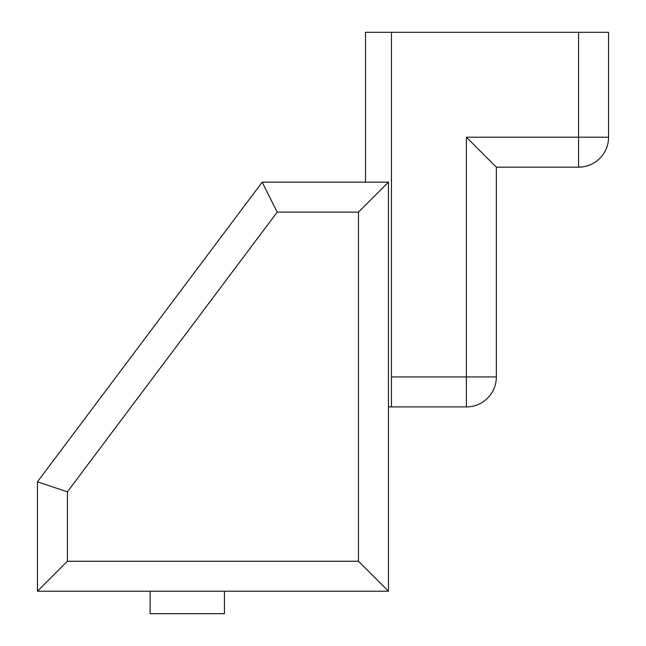 <?xml version="1.0" encoding="UTF-8"?>
<svg xmlns="http://www.w3.org/2000/svg" width="646" height="646" viewBox="0 0 646 646"><rect width="100%" height="100%" fill="white"/><g stroke="black" fill="none" stroke-linecap="round" stroke-linejoin="round"><path stroke-width="0.97" d="M150.122 591.219L150.122 613.7L224.445 613.7L224.445 591.219M277.191 212.114L358.482 212.114L358.482 561.253L388.456 591.219L388.456 182.148L262.211 182.148L37.444 481.835L37.444 591.219L37.444 481.835L67.41 491.824L277.191 212.114L262.211 182.148M388.456 591.219L37.444 591.219L67.41 561.253L67.41 491.824M358.482 212.114L388.456 182.148M391.452 32.3L391.452 406.915L466.372 406.915A29.966 29.966 0 0 0 496.346 376.941L496.346 167.161L578.59 167.161A29.966 29.966 0 0 0 608.556 137.194L608.556 32.3L365.499 32.3L365.499 182.148M391.452 406.915L388.456 406.915M391.452 376.941L496.346 376.941A29.966 29.966 0 0 1 466.372 406.915A29.966 29.966 0 0 0 496.346 376.941A29.966 29.966 0 0 1 466.372 406.915L466.372 137.194L496.346 167.161M358.482 561.253L67.41 561.253M466.372 137.194L578.59 137.194L578.59 32.3M608.556 137.194L578.59 137.194L578.59 167.161"/></g></svg>

